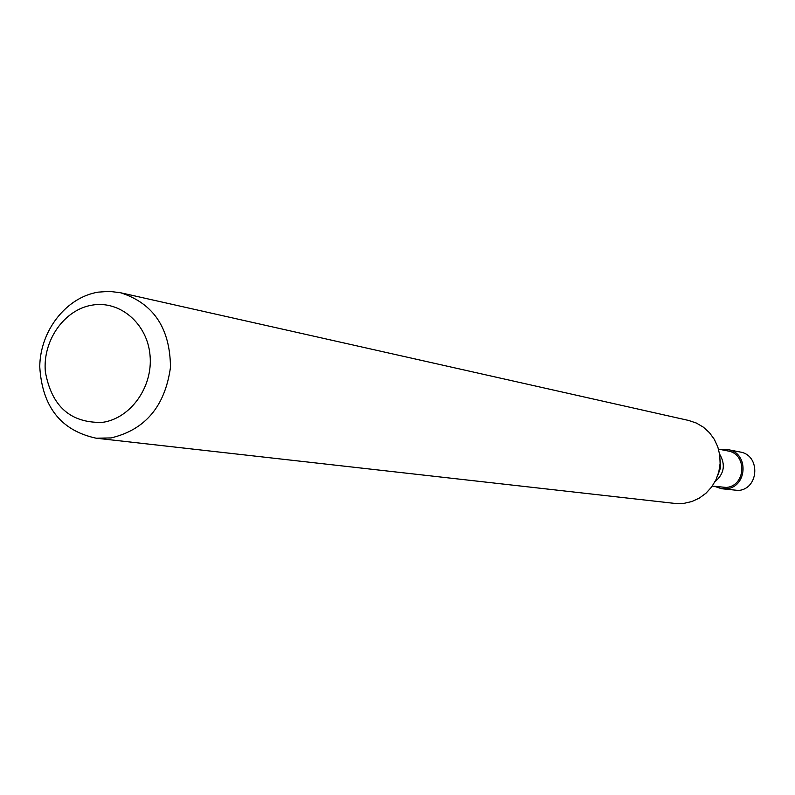 <?xml version="1.0" encoding="UTF-8"?>
<svg xmlns="http://www.w3.org/2000/svg" width="795" height="795" viewBox="0 0 795 795"><rect width="100%" height="100%" fill="white"/><g stroke="black" fill="none" stroke-linecap="round" stroke-linejoin="round"><path stroke-width="1.19" d="M718.511 449.135L727.842 450.954C747.33 453.736 746.018 485.934 726.342 487.454L712.3 486.083M98.173 292.143L109.402 291.358L120.522 292.739C153.455 303.302 170.11 328.156 170.478 367.32C165.052 406.295 145.217 429.837 110.982 437.936L96.056 438.184C60.897 430.562 42.125 406.712 39.75 366.634C40.177 330.7 66.124 297.37 98.173 292.143M120.522 292.739L688.718 420.476L696.38 423.059L703.386 427.183L709.458 432.689L714.327 439.357L717.815 446.919L719.763 455.088L720.111 463.505L718.819 471.862L715.957 479.792L711.634 486.997L706.03 493.168L699.371 498.077L691.928 501.516L683.998 503.354L674.766 503.414L96.056 438.184M92.17 305.121C120.055 300.232 147.393 323.674 150.036 355.355C153.087 386.966 130.559 418.498 102.436 422.374C70.586 423.238 51.556 406.364 45.355 371.752C42.493 340.677 64.246 309.543 92.17 305.121M721.095 449.642L728.131 449.662L740.085 452.007C760.626 454.978 759.225 488.875 738.476 490.465L721.552 488.726L714.904 486.451M728.131 449.662C748.979 452.673 747.548 487.146 726.481 488.766L721.552 488.726M719.624 454.134C725.775 464.628 724.235 473.82 714.983 481.73M720.181 460.623L720.22 468.414L717.627 475.768M720.161 459.987L720.379 468.245L717.408 476.374"/></g></svg>
